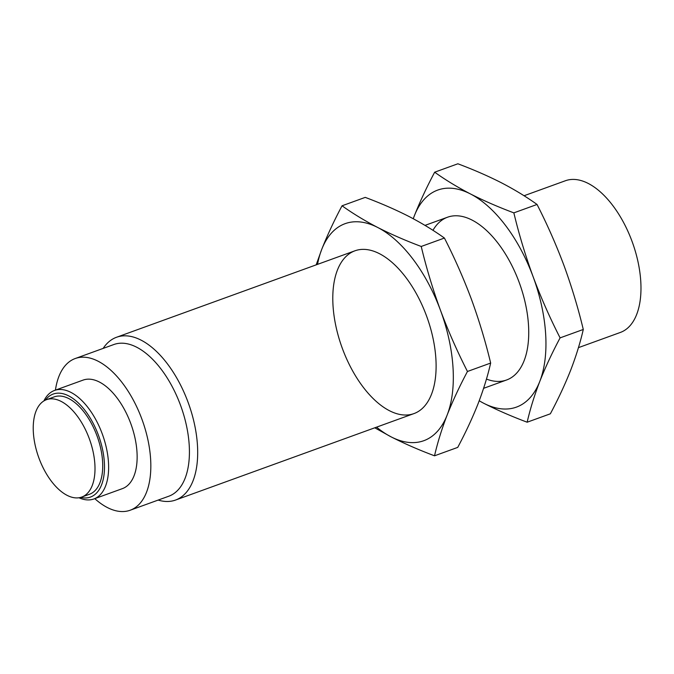 <?xml version="1.0" encoding="UTF-8"?>
<svg xmlns="http://www.w3.org/2000/svg" width="674" height="674" viewBox="0 0 674 674"><rect width="100%" height="100%" fill="white"/><g stroke="black" fill="none" stroke-linecap="round" stroke-linejoin="round"><path stroke-width="1.01" d="M158.163 500.083A86.575 45.107 -109.9 0 0 175.56 500.049A86.575 45.107 -109.9 0 0 188.08 402.285A86.575 45.107 -109.9 0 0 116.526 337.27A86.575 45.107 -109.9 0 0 103.147 348.399M578.435 347.649L620.366 332.442A80.678 42.032 -109.9 0 0 632.035 241.351A80.678 42.032 -109.9 0 0 565.351 180.767L524.043 195.746M94.781 498.65A80.678 42.032 -109.9 0 0 130.217 510.218L168.812 496.216A80.678 42.032 -109.9 0 0 180.48 405.125A80.678 42.032 -109.9 0 0 113.796 344.54L75.21 358.534A80.678 42.032 -109.9 0 0 55.428 390.128M130.217 510.218A80.678 42.032 -109.9 0 0 141.885 419.118A80.678 42.032 -109.9 0 0 75.21 358.534M78.984 497.757A57.72 30.069 -109.9 0 0 93.88 498.971L122.39 488.633A57.72 30.069 -109.9 0 0 130.739 423.457A57.72 30.069 -109.9 0 0 83.037 380.119L54.527 390.457A57.72 30.069 -109.9 0 0 43.877 400.946M93.88 498.971A57.72 30.069 -109.9 0 0 102.229 433.803A57.72 30.069 -109.9 0 0 54.527 390.457M80.669 497.404A54.771 28.535 -109.9 0 0 98.429 435.219A54.771 28.535 -109.9 0 0 45.394 400.129M81.773 497.05L89.49 494.253A51.78 26.977 -109.9 0 0 96.98 435.783A51.78 26.977 -109.9 0 0 54.181 396.893L46.464 399.69A51.78 26.977 -109.9 0 0 38.755 457.57A51.78 26.977 -109.9 0 0 81.773 497.05A51.78 26.977 -109.9 0 0 89.263 438.58A51.78 26.977 -109.9 0 0 46.464 399.69M413.28 218.738A115.439 60.146 70.1 0 1 414.367 215.756C419.944 201.669 426.709 187.153 434.671 172.199C445.396 179.874 457.309 187.119 470.418 193.927C483.705 200.675 498.179 206.985 513.849 212.866C519.022 234.426 525.45 255.724 533.134 276.77C540.927 297.571 549.917 317.943 560.094 337.876C552.124 352.831 545.359 367.347 539.781 381.433C534.381 395.461 530.168 409.051 527.161 422.21C511.49 416.33 497.008 410.019 483.73 403.271A115.439 60.146 70.1 0 1 479.222 400.735M414.367 215.756A115.439 60.146 70.1 0 1 470.418 193.927A115.439 60.146 70.1 0 1 533.134 276.77A115.439 60.146 70.1 0 1 539.781 381.433A115.439 60.146 70.1 0 1 483.73 403.271M527.161 422.21L550.355 413.802C558.316 398.848 565.082 384.323 570.659 370.237C576.059 356.217 580.272 342.619 583.288 329.468C578.107 307.908 571.678 286.61 564.003 265.564C556.202 244.763 547.221 224.391 537.043 204.458C526.327 196.783 514.405 189.537 501.296 182.73C488.018 175.981 473.536 169.663 457.873 163.782L434.671 172.199M432.961 230.323A86.575 45.107 70.1 0 1 479.576 224.745A86.575 45.107 70.1 0 1 519.115 282.221A86.575 45.107 70.1 0 1 526.343 353.673A86.575 45.107 70.1 0 1 486.451 379.074M560.094 337.876L583.288 329.468M513.849 212.866L537.043 204.458M376.572 427.148A115.439 60.146 -109.9 0 0 391.105 436.862A115.439 60.146 -109.9 0 0 447.157 415.032A115.439 60.146 -109.9 0 0 440.501 310.36A115.439 60.146 -109.9 0 0 377.794 227.517C391.08 234.266 405.554 240.584 421.225 246.465C426.398 268.016 432.826 289.315 440.501 310.36C448.303 331.17 457.292 351.542 467.461 371.475C459.5 386.429 452.734 400.946 447.157 415.032C441.756 429.06 437.544 442.649 434.528 455.809L457.73 447.393C465.692 432.438 472.457 417.922 478.034 403.836C483.435 389.808 487.647 376.218 490.664 363.059C485.482 341.507 479.054 320.209 471.379 299.163C463.577 278.354 454.596 257.99 444.419 238.048C433.694 230.373 421.781 223.136 408.671 216.32C395.385 209.572 380.911 203.262 365.241 197.381L342.047 205.789C352.772 213.464 364.685 220.71 377.794 227.517A115.439 60.146 -109.9 0 0 321.742 249.355A115.439 60.146 -109.9 0 0 317.53 264.368M434.528 455.809C418.857 449.929 404.383 443.61 391.105 436.862L374.769 427.796M316.182 264.857L321.742 249.355C327.32 235.268 334.085 220.743 342.047 205.789M426.49 315.82A86.575 45.107 -109.9 0 0 386.952 258.336A86.575 45.107 -109.9 0 0 333.251 288.497A86.575 45.107 -109.9 0 0 373.16 398.553A86.575 45.107 -109.9 0 0 433.719 387.272A86.575 45.107 -109.9 0 0 426.49 315.82M444.419 238.048L421.225 246.465M490.664 363.059L467.461 371.475M447.553 217.205L424.999 225.386M354.928 250.804L116.526 337.27M506.595 379.984L483.595 388.325M413.971 413.583L175.56 500.049"/></g></svg>

